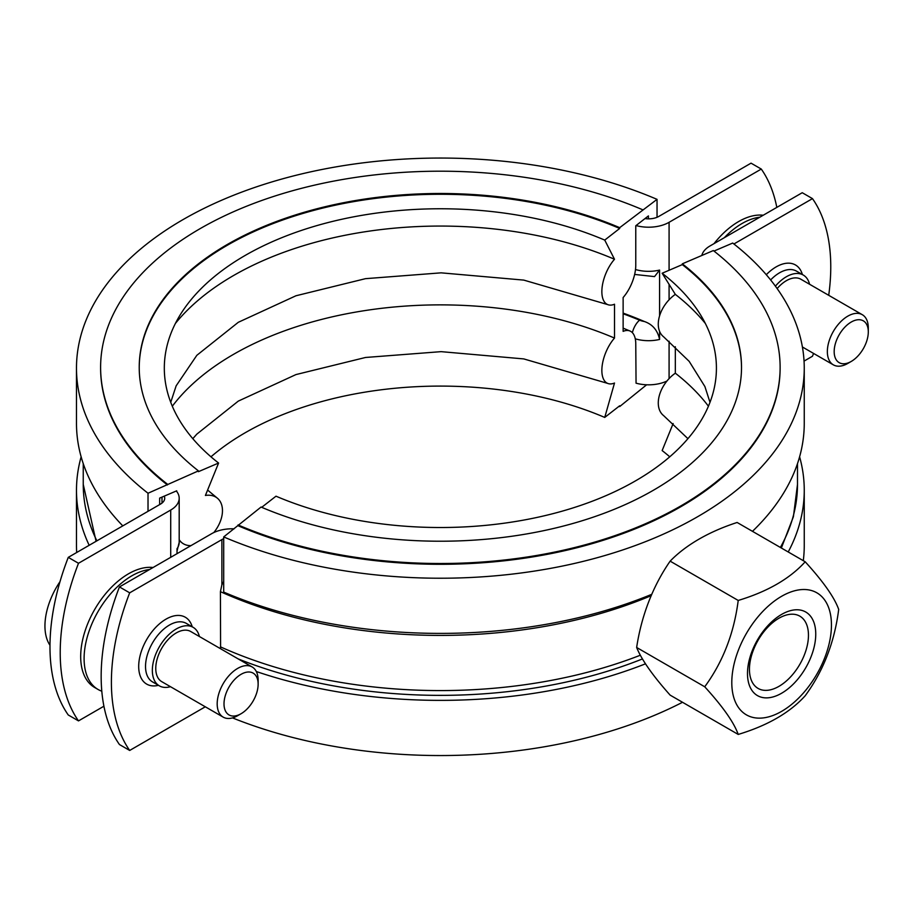 <?xml version="1.0" encoding="UTF-8"?>
<svg xmlns="http://www.w3.org/2000/svg" width="914" height="914" viewBox="0 0 914 914"><rect width="100%" height="100%" fill="white"/><g stroke="black" fill="none" stroke-linecap="round" stroke-linejoin="round"><path stroke-width="1.37" d="M648.414 218.846L648.414 215.921L635.767 225.769L635.767 265.174A28.471 13.847 -66.8 0 1 623.131 297.518L623.131 331.359A28.471 13.847 -66.8 0 1 630.02 331.017A28.471 13.847 -66.8 0 1 635.767 343.984L636.053 383.172A28.951 16.715 0 0 0 666.934 381.047M176.71 491.458L176.71 490.807L159.653 498.107L159.653 504.597M646.632 384.783L619.681 406.57L619.681 405.782L604.737 417.424L614.505 383.035A28.471 13.847 -66.8 0 1 607.616 383.377A28.471 13.847 -66.8 0 1 602.315 364.697A28.471 13.847 -66.8 0 1 614.505 338.066L614.505 304.225A28.471 13.847 -66.8 0 1 607.616 304.568A28.471 13.847 -66.8 0 1 602.315 285.888A28.471 13.847 -66.8 0 1 614.505 259.256L604.737 240.096L619.681 228.454L619.681 227.666L657.04 199.355A363.886 210.083 0 0 0 276.702 180.504A363.886 210.083 0 0 0 76.479 368.148L76.479 423.308A363.886 210.083 0 0 0 122.796 525.881M657.04 199.355L657.04 217.281M190.923 545.647A28.471 18.68 -52.1 0 1 182.092 542.893A28.471 18.68 -52.1 0 1 179.19 539.671M148.022 511.314L148.022 493.24L198.429 470.881L198.429 471.67L218.583 463.044L205.41 495.457A28.471 18.68 -52.1 0 1 217.086 497.959A28.471 18.68 -52.1 0 1 213.807 532.565M76.479 368.148A363.886 210.083 0 0 0 148.022 493.24M100.609 367.748A339.757 196.156 0 0 0 100.609 368.148A339.757 196.156 0 0 0 167.411 484.946M642.668 209.763A339.757 196.156 0 0 0 287.556 192.157A339.757 196.156 0 0 0 100.609 367.359A339.757 196.156 0 0 0 167.411 484.157M619.681 227.666A301.152 173.866 0 0 0 304.922 212.071A301.152 173.866 0 0 0 139.225 367.359A301.152 173.866 0 0 0 198.429 470.881M619.681 228.454A301.152 173.866 0 0 0 305.23 212.768A301.152 173.866 0 0 0 139.225 367.748M604.737 240.096A276.051 159.379 0 0 0 182.183 311.743A276.051 159.379 0 0 0 218.583 463.044M614.505 259.256A292.457 168.85 0 0 0 175.397 323.453M614.505 338.066A292.457 168.85 0 0 0 172.312 406.204M604.737 417.424A276.051 159.379 0 0 0 210.974 456.806M619.681 406.57A301.152 173.866 0 0 0 619.029 406.296M81.14 456.806A363.886 210.083 0 0 0 76.479 490.304L76.479 545.464A363.886 210.083 0 0 0 76.685 552.502M76.479 490.304A363.886 210.083 0 0 0 89.172 545.292M164.257 496.142A14.475 8.363 180 0 1 164.714 498.221A14.475 8.363 180 0 1 160.464 504.128L68.264 557.369L78.501 563.275L170.712 510.035A28.951 16.715 0 0 0 179.19 498.221A28.951 16.715 0 0 0 176.333 490.978M799.601 456.806A363.886 210.083 180 0 1 804.251 490.304A363.886 210.083 180 0 1 788.222 551.976M651.785 594.306A363.886 210.083 180 0 1 223.702 592.101L223.702 536.929L261.05 507.042A301.152 173.866 180 0 0 575.809 522.648A301.152 173.866 180 0 0 741.517 367.359A301.152 173.866 180 0 0 682.312 263.826L682.312 264.614L662.147 273.24L675.332 294.377A28.471 18.68 127.9 0 0 663.644 336.832L689.167 361.35L704.911 386.576L709.995 402.32M713.983 251.064L732.72 243.055A363.886 210.083 180 0 1 804.251 368.148L804.251 423.308A363.886 210.083 180 0 1 752.473 531.331M673.138 423.548L662.147 450.568A276.051 159.379 180 0 1 669.756 456.806M675.332 346.737L675.332 373.186A28.471 18.68 127.9 0 0 663.644 415.642L687.922 438.663M238.063 524.944A339.757 196.156 180 0 0 593.175 542.55A339.757 196.156 180 0 0 780.122 367.359A339.757 196.156 180 0 0 713.331 250.562L682.312 263.826M238.108 658.868A355.192 205.067 0 0 0 642.451 658.937M645.501 663.815A363.886 210.083 180 0 1 256.32 671.527M804.251 490.304L804.251 545.464A363.886 210.083 180 0 1 803.292 560.682M682.529 702.272A363.886 210.083 180 0 1 232.51 717.901M675.332 373.186A292.457 168.85 180 0 1 708.43 406.204M675.332 294.377A292.457 168.85 180 0 1 705.345 323.453M662.147 273.24A276.051 159.379 180 0 1 698.559 311.743A276.051 159.379 180 0 1 606.85 495.274A276.051 159.379 180 0 1 275.994 496.188L261.712 507.316M682.312 264.614A301.152 173.866 180 0 1 741.517 367.748M780.122 367.748A339.757 196.156 180 0 1 780.122 368.148A339.757 196.156 180 0 1 593.175 543.339A339.757 196.156 180 0 1 238.063 525.733M804.251 368.148A363.886 210.083 180 0 1 604.028 555.781A363.886 210.083 180 0 1 223.702 536.929M636.647 647.478A174.745 36.926 -141.2 0 0 670.145 695.131L738.215 734.433C734.033 722.574 722.871 706.693 704.728 686.78L636.647 647.478A174.745 137.808 -84.9 0 1 670.145 561.15A174.745 100.883 0 0 1 737.13 522.477L805.2 561.779C823.354 581.692 834.516 597.573 838.698 609.432C834.516 642.234 823.354 671.013 805.2 695.76C789.856 712.68 767.532 725.567 738.215 734.433M828.712 295.302A193.037 111.451 120 0 0 812.477 198.624L802.241 192.717L710.029 245.946A28.951 16.715 0 0 0 701.815 255.486M704.728 686.78C722.871 662.033 734.033 633.265 738.215 600.452C767.532 591.598 789.856 578.699 805.2 561.779M731.794 682.587A70.458 40.684 120 0 0 806.536 689.27A70.458 40.684 120 0 0 806.536 589.621A70.458 40.684 120 0 0 731.794 682.587M749.446 669.322A41.736 24.095 -60 0 1 767.669 627.324A41.736 24.095 -60 0 1 799.819 616.15A41.736 24.095 -60 0 1 799.819 664.329A41.736 24.095 -60 0 1 758.094 688.425A41.736 24.095 -60 0 1 749.446 669.322M747.492 673.527A48.259 27.866 120 0 0 798.687 678.097A48.259 27.866 120 0 0 798.687 609.844A48.259 27.866 120 0 0 747.492 673.527M738.215 600.452L670.145 561.15M220.594 648.757L220.423 591.666L221.896 584.743L223.702 581.464M223.187 717.124L161.755 681.661A28.951 16.715 -60 0 1 157.322 658.457A28.951 16.715 -60 0 1 176.242 632.945A28.951 16.715 -60 0 1 190.718 631.505L252.138 666.969A28.951 16.715 120 0 0 237.663 668.408A28.951 16.715 120 0 0 218.743 693.92A28.951 16.715 120 0 0 223.187 717.124A28.951 16.715 120 0 0 237.663 715.685L241.079 713.72A24.13 13.927 -60 0 1 224.01 703.871A24.13 13.927 -60 0 1 241.079 674.315A24.13 13.927 -60 0 1 258.136 684.163A24.13 13.927 -60 0 1 241.079 713.72M258.136 684.163L258.136 680.222A28.951 16.715 120 0 0 252.138 666.969M59.993 581.67A55.377 31.979 120 0 0 49.984 645.273M777.14 288.573A28.951 16.715 -60 0 1 800.881 279.238L862.302 314.702A28.951 16.715 120 0 0 839.989 322.459A28.951 16.715 120 0 0 827.353 351.593A28.951 16.715 120 0 0 833.351 364.846A28.951 16.715 120 0 0 847.826 363.418L851.242 361.441A24.13 13.927 -60 0 1 834.174 351.593A24.13 13.927 -60 0 1 851.242 322.036A24.13 13.927 -60 0 1 868.3 331.896A24.13 13.927 -60 0 1 851.242 361.441M868.3 331.896L868.3 327.955A28.951 16.715 120 0 0 862.302 314.702M623.131 313.114A342.647 197.824 0 0 1 644.416 321.522C652.585 324.356 657.634 330.331 659.588 339.437L659.588 331.382M659.588 315.81L659.588 270.087L654.527 276.611L634.636 274.428M177.019 551.131L179.19 542.356A28.951 16.715 180 0 1 177.019 548.697L177.019 553.678M636.053 225.552A28.951 16.715 0 0 0 669.082 222.308L761.282 169.067L751.045 163.16L658.845 216.401A14.475 8.363 180 0 1 645.01 218.583M776.82 207.387A193.037 111.451 120 0 0 761.282 169.067M78.501 563.275A193.037 111.451 120 0 0 78.501 720.895L103.922 706.214M78.501 720.895L68.264 714.988A193.037 111.451 -60 0 1 68.264 557.369M129.685 592.832A193.037 111.451 120 0 0 129.685 750.451L119.448 744.533A193.037 111.451 -60 0 1 119.448 586.914L129.685 592.832L221.896 539.591A14.475 8.363 180 0 1 223.702 538.712M234.098 528.829A28.951 16.715 0 0 0 211.66 533.685L119.448 586.914M199.412 636.532A33.784 19.502 120 0 0 193.128 627.324A33.784 19.502 120 0 0 159.344 646.826A33.784 19.502 120 0 0 159.344 685.843A33.784 19.502 120 0 0 170.461 686.688M205.296 706.796L129.685 750.451M813.551 353.421A193.037 111.451 120 0 1 812.477 356.243L804.046 361.11M733.908 243.981L812.477 198.624M775.403 286.162A33.784 19.502 -60 0 1 803.292 275.057A33.784 19.502 -60 0 1 809.576 284.254M763.236 215.236A67.567 39.005 120 0 0 714.017 243.65M759.763 217.235A67.567 39.005 120 0 0 724.299 237.709M153.072 567.503A67.567 39.005 120 0 0 81.106 649.009A67.567 39.005 120 0 0 94.679 687.511L98.095 689.487A67.567 39.005 120 0 0 101.808 691.201M149.61 569.502A67.567 39.005 120 0 0 84.522 650.974A67.567 39.005 120 0 0 98.095 689.487M220.423 591.666A357.123 206.187 0 0 0 651.214 595.642M797.499 463.604L797.499 484.386A357.123 206.187 180 0 1 780.385 547.452M644.416 321.522A15.447 8.912 180 0 1 639.594 320.186A13.516 6.432 112.5 0 0 632.362 332.662M635.276 338.82A28.951 16.715 0 0 0 659.588 339.437M639.594 320.186A341.687 197.275 0 0 0 623.131 313.765M659.588 270.087A28.951 16.715 180 0 1 635.504 269.527M669.082 222.308L669.082 270.281M669.082 284.357L669.082 299.792M669.082 341.23L669.082 378.602M96.884 540.837A357.123 206.187 180 0 1 83.243 484.386L83.243 463.604M170.712 510.035L170.712 557.323M161.995 503.088L161.995 497.113M159.344 685.843L152.524 681.901A33.784 19.502 -60 0 1 152.524 642.896A33.784 19.502 -60 0 1 186.307 623.382L193.128 627.324M192.237 626.81A38.605 22.29 120 0 0 146.697 639.526A38.605 22.29 120 0 0 158.453 685.329M221.896 584.743L221.896 539.591M770.639 279.947A33.784 19.502 -60 0 1 796.46 271.115L803.292 275.057M802.401 274.543A38.605 22.29 120 0 0 766.286 274.714M640.337 655.224A357.123 206.187 180 0 1 220.423 646.838M182.092 542.893L179.19 540.597M100.609 368.148L100.609 367.359M217.086 497.959L207.604 490.053M170.735 402.32L176.151 385.822L196.83 355.317L238.314 322.288L295.953 295.77L365.509 278.667L441.108 272.84L523.791 280.107L607.616 304.568M192.808 438.663L196.83 434.127L238.314 401.097L295.953 374.58L365.509 357.477L441.108 351.65L523.791 358.916L607.616 383.377M630.02 331.017L623.131 328.149M780.122 367.359L780.122 368.148M802.401 346.989L833.351 364.846M96.084 541.305L83.243 484.386M179.19 542.356L179.19 498.221M797.499 484.386L793.409 516.707L781.356 548.012"/></g></svg>
